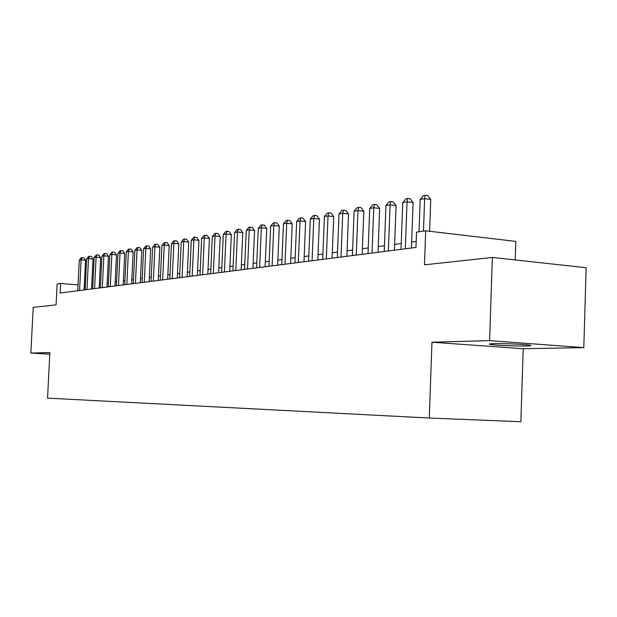 <?xml version="1.0" encoding="UTF-8"?>
<svg xmlns="http://www.w3.org/2000/svg" width="617" height="617" viewBox="0 0 617 617"><rect width="100%" height="100%" fill="white"/><g stroke="black" fill="none" stroke-linecap="round" stroke-linejoin="round"><path stroke-width="0.93" d="M493.885 343.646C489.219 343.777 488.132 344.062 490.631 344.494C495.513 345.335 516.529 346.23 525.992 345.99C531.006 345.867 532.155 345.574 529.455 345.119C524.404 344.271 502.955 343.384 493.885 343.646M515.226 259.95L515.827 241.401L425.699 230.812L416.537 232.131L415.981 247.432L60.15 293.021L60.628 283.481L57.134 283.982L56.07 304.867L33.218 307.351L30.85 353.078L49.784 354.173M583.798 347.626L586.15 267.716L492.366 257.451L489.605 340.638L431.969 342.204L429.27 418.033L520.871 421.727L523.201 348.744L583.798 347.626L489.605 340.638M429.27 418.033L47.54 398.135L49.861 352.562L30.85 353.078M425.699 230.812L424.473 264.824L492.366 257.451M85.316 285.532L84.321 285.447M78.043 284.923L60.628 283.481M416.197 241.502L411.655 242.111M401.235 243.514L394.633 244.401M384.437 245.767L378.213 246.607M368.233 247.949L362.372 248.736M352.6 250.047L347.078 250.787M337.499 252.075L332.301 252.777M322.915 254.034L318.01 254.698M308.808 255.932L304.196 256.549M295.165 257.767L290.815 258.346M281.954 259.541L277.866 260.089M269.166 261.261L265.318 261.778M256.78 262.927L253.155 263.413M244.772 264.539L241.363 264.994M233.126 266.104L229.925 266.529M221.819 267.624L218.819 268.025M210.852 269.097L208.029 269.475M200.201 270.524L197.556 270.878M189.851 271.92L187.367 272.251M179.794 273.269L177.472 273.578M170.014 274.58L167.839 274.873M160.497 275.861L158.469 276.131M151.242 277.102L149.353 277.357M142.234 278.313L140.468 278.552M133.457 279.493L131.822 279.717M124.912 280.642L123.392 280.851M116.582 281.761L115.171 281.954M108.461 282.856L107.165 283.026M100.548 283.92L99.352 284.075M92.828 284.954L91.725 285.1M431.969 342.204L523.201 348.744M84.097 289.951L85.57 260.305L81.105 259.896L79.57 290.538M79.277 260.22L81.29 257.759L82.022 257.628L81.105 259.896L79.277 260.22L77.75 290.769M82.022 257.628L83.804 257.798L85.57 260.305M91.532 289.003L93.02 258.993L88.509 258.577L86.966 289.589M86.642 258.909L88.678 256.417L89.426 256.286L88.509 258.577L86.642 258.909L85.1 289.828M89.426 256.286L91.223 256.456L93.02 258.993M99.16 288.023L100.648 257.651L96.098 257.22L94.548 288.617M94.177 257.567L96.244 255.045L97.008 254.906L96.098 257.22L94.177 257.567L92.635 288.864M97.008 254.906L98.828 255.076L100.648 257.651M106.965 287.021L108.469 256.271L103.872 255.839L102.314 287.622M101.913 256.186L104.003 253.633L104.79 253.494L103.872 255.839L101.913 256.186L100.355 287.869M104.79 253.494L106.625 253.672L108.469 256.271M114.978 285.995L116.49 254.86L111.847 254.42L110.281 286.596M109.834 254.775L111.955 252.191L112.764 252.044L111.847 254.42L109.834 254.775L108.268 286.859M112.764 252.044L114.615 252.222L116.49 254.86M123.192 284.946L124.711 253.41L120.022 252.962L118.449 285.555M117.963 253.325L120.114 250.71L120.94 250.564L120.022 252.962L117.963 253.325L116.382 285.818M120.94 250.564L122.814 250.741L124.711 253.41M131.622 283.866L133.149 251.921L128.413 251.466L126.824 284.483M126.3 251.844L128.475 249.191L129.323 249.037L128.413 251.466L126.3 251.844L124.711 284.753M129.323 249.037L131.22 249.222L133.149 251.921M140.267 282.756L141.81 250.394L137.028 249.931L135.431 283.38M134.853 250.317L137.067 247.633L137.938 247.471L137.028 249.931L134.853 250.317L133.257 283.658M137.938 247.471L139.851 247.664L141.81 250.394M149.152 281.622L150.695 248.828L145.867 248.35L144.262 282.247M143.63 248.751L145.882 246.029L146.777 245.867L145.867 248.35L143.63 248.751L142.033 282.532M146.777 245.867L148.705 246.06L150.695 248.828M158.268 280.45L159.826 247.224L154.944 246.738L153.332 281.082M152.654 247.147L154.929 244.386L155.846 244.216L154.944 246.738L152.654 247.147L151.042 281.375M155.846 244.216L157.798 244.417L159.826 247.224M167.639 279.254L169.197 245.574L164.276 245.072L162.649 279.894M161.916 245.497L164.23 242.697L165.171 242.527L164.276 245.072L161.916 245.497L160.297 280.195M165.171 242.527L167.145 242.728L169.197 245.574M177.264 278.02L178.837 243.869L173.855 243.368L172.228 278.66M171.441 243.8L173.786 240.962L174.758 240.784L173.855 243.368L171.441 243.8L169.806 278.977M174.758 240.784L176.747 240.985L178.837 243.869M187.167 276.748L188.74 242.126L183.712 241.609L182.077 277.403M181.228 242.049L183.611 239.172L184.606 238.995L183.712 241.609L181.228 242.049L179.586 277.719M184.606 238.995L186.619 239.203L188.74 242.126M197.347 275.444L198.936 240.329L193.854 239.805L192.203 276.108M191.293 240.26L193.715 237.337L194.741 237.152L193.854 239.805L191.293 240.26L189.643 276.431M194.741 237.152L196.769 237.368L198.936 240.329M207.821 274.102L209.418 238.486L204.281 237.946L202.631 274.766M201.651 238.417L204.111 235.455L205.168 235.262L204.281 237.946L201.651 238.417L199.993 275.105M205.168 235.262L207.219 235.478L209.418 238.486M218.611 272.722L220.207 236.581L215.025 236.033L213.359 273.393M212.31 236.512L214.809 233.511L215.896 233.311L215.025 236.033L212.31 236.512L210.644 273.74M215.896 233.311L217.971 233.535L220.207 236.581M229.709 271.303L231.321 234.622L226.077 234.059L224.403 271.981M223.285 234.56L225.83 231.506L226.948 231.306L226.077 234.059L223.285 234.56L221.611 272.336M226.948 231.306L229.046 231.529L231.321 234.622M241.154 269.83L242.774 232.601L237.468 232.031L235.794 270.524M234.591 232.54L237.175 229.447L238.332 229.231L237.468 232.031L234.591 232.54L232.91 270.886M238.332 229.231L240.453 229.47L242.774 232.601M252.947 268.326L254.574 230.527L249.214 229.94L247.525 269.02M246.245 230.465L248.875 227.318L250.062 227.102L249.214 229.94L246.245 230.465L244.556 269.398M250.062 227.102L252.206 227.341L254.574 230.527M265.109 266.768L266.737 228.383L261.323 227.781L259.626 267.469M258.261 228.329L260.937 225.128L262.163 224.904L261.323 227.781L258.261 228.329L256.572 267.855M262.163 224.904L264.331 225.151L266.737 228.383M277.658 265.156L279.293 226.169L273.817 225.552L272.112 265.865M270.655 226.115L273.377 222.868L274.65 222.637L273.817 225.552L270.655 226.115L268.958 266.274M274.65 222.637L276.832 222.884L279.293 226.169M290.607 263.498L292.25 223.886L286.712 223.254L285.008 264.215M283.45 223.84L286.226 220.531L287.53 220.3L286.712 223.254L283.45 223.84L281.745 264.631M287.53 220.3L289.743 220.554L292.25 223.886M303.98 261.785L305.623 221.526L300.032 220.878L298.32 262.51M296.661 221.48L299.484 218.125L300.834 217.878L300.032 220.878L296.661 221.48L294.949 262.942M300.834 217.878L303.07 218.14L305.623 221.526M317.801 260.012L319.452 219.089L313.791 218.426L312.071 260.744M310.305 219.05L313.189 215.634L314.577 215.387L313.791 218.426L310.305 219.05L308.593 261.192M314.577 215.387L316.845 215.649L319.452 219.089M332.085 258.184L333.735 216.575L328.02 215.896L326.3 258.924M324.419 216.536L327.349 213.066L328.792 212.803L328.02 215.896L324.419 216.536L322.699 259.387M328.792 212.803L331.074 213.073L333.735 216.575M346.862 256.294L348.52 213.968L342.736 213.274L341.008 257.042M339.011 213.937L341.995 210.405L343.492 210.135L342.736 213.274L339.011 213.937L337.283 257.52M343.492 210.135L345.805 210.412L348.52 213.968M362.156 254.327L363.822 211.276L357.968 210.559L356.24 255.091M354.112 211.245L357.158 207.651L358.701 207.366L357.968 210.559L354.112 211.245L352.384 255.585M358.701 207.366L361.045 207.659L363.822 211.276M377.997 252.299L379.663 208.484L373.748 207.744L372.012 253.07M369.745 208.461L372.861 204.798L374.457 204.505L373.748 207.744L369.745 208.461L368.017 253.579M374.457 204.505L376.825 204.805L379.663 208.484M394.417 250.201L396.075 205.584L390.091 204.829L388.363 250.972M385.949 205.569L389.126 201.844L390.785 201.543L390.091 204.829L385.949 205.569L384.221 251.505M390.785 201.543L393.176 201.844L396.075 205.584M411.439 248.019L413.097 202.592L407.05 201.813L405.315 248.805M402.747 202.577L405.994 198.782L407.714 198.466L407.05 201.813L402.747 202.577L401.019 249.353M407.714 198.466L410.128 198.782L413.097 202.592M429.625 231.275L430.759 199.476L424.643 198.674L423.47 231.136M420.177 199.468L423.493 195.597L425.275 195.273L424.643 198.674L420.177 199.468L419.012 231.776M425.275 195.273L427.72 195.597L430.759 199.476M490.654 343.8L490.631 344.494"/></g></svg>

